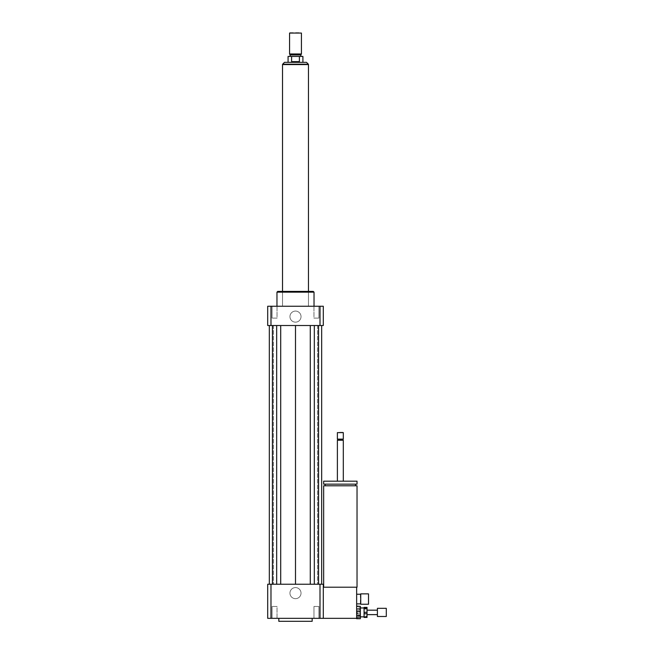 <?xml version="1.0" encoding="UTF-8"?>
<svg xmlns="http://www.w3.org/2000/svg" width="654" height="654" viewBox="0 0 654 654"><rect width="100%" height="100%" fill="white"/><g stroke="black" fill="none" stroke-linecap="round" stroke-linejoin="round"><path stroke-width="0.49" stroke-dasharray="3.27 2.45" d="M357.395 611.662L357.395 613.15L357.395 611.662L356.651 611.662L356.651 613.15L356.651 611.662M368.513 593.873L368.513 604.247M360.73 593.873L360.73 604.247M360.362 594.241L360.362 603.879M356.651 594.241L356.651 603.879L356.651 594.241M274.549 618.332L277.018 618.332L274.549 618.332M274.549 606.471L277.018 606.471L274.549 606.471M313.969 618.332L318.899 618.332L313.969 618.332L313.969 606.471L318.899 606.471L313.969 606.471L318.899 606.471L313.969 606.471L313.969 618.332L318.899 618.332L313.969 618.332M277.018 618.332L272.089 618.332L277.018 618.332L277.018 606.471L272.089 606.471L277.018 606.471L277.018 618.332M274.549 306.244L277.018 306.244L274.549 306.244M274.549 318.106L277.018 318.106L274.549 318.106M277.018 306.244L272.089 306.244L277.018 306.244L277.018 318.106L272.089 318.106L277.018 318.106L277.018 306.244M316.438 306.244L313.969 306.244L316.438 306.244M316.438 318.106L313.969 318.106L316.438 318.106M313.969 306.244L318.899 306.244L313.969 306.244L313.969 318.106L318.899 318.106L313.969 318.106L313.969 306.244M289.951 593.129A5.543 5.543 0 0 1 295.494 587.586A5.543 5.543 0 0 1 301.036 593.129A5.543 5.543 0 0 1 295.494 598.672A5.543 5.543 0 0 1 289.951 593.129M301.036 593.129A5.543 5.543 0 0 0 292.722 588.33A5.543 5.543 0 0 0 292.722 597.928A5.543 5.543 0 0 0 301.036 593.129M289.951 316.618A5.543 5.543 0 0 1 295.494 311.083A5.543 5.543 0 0 1 301.036 316.618A5.543 5.543 0 0 1 295.494 322.16A5.543 5.543 0 0 1 289.951 316.618M301.036 316.618A5.543 5.543 0 0 0 292.722 311.819A5.543 5.543 0 0 0 292.722 321.416A5.543 5.543 0 0 0 301.036 316.618M357.027 485.791L323.665 485.791M357.027 587.202L340.342 587.202L356.651 587.202L356.651 618.332L356.651 606.103L356.651 607.762L360.362 607.762L360.362 606.111L356.651 606.111M323.297 587.202L323.297 618.332L323.297 587.202L356.651 587.202M340.342 485.791L355.539 485.791L340.342 485.791M340.342 484.156L355.539 484.156L340.342 484.156M357.027 484.156L323.665 484.156M357.027 481.189L323.665 481.189M340.342 481.189L343.309 481.189L340.342 481.189M343.309 440.232L337.382 440.232M342.753 439.676L337.938 439.676M343.309 439.12L337.382 439.12M343.309 432.637L337.382 432.637M342.941 432.269L337.75 432.269M323.297 618.332L267.699 618.332L267.699 584.235L323.297 584.235L323.297 618.332L356.651 618.332M312.171 621.3L278.817 621.3M278.817 618.332L312.171 618.332L278.817 618.332M269.399 584.235L273.364 584.235L269.399 584.235L269.399 325.52L273.364 325.52L269.399 325.52M269.325 584.235L273.364 584.235L269.325 584.235L272.44 584.235L269.325 584.235L269.325 325.52L273.364 325.52L269.325 325.52L272.44 325.52L269.325 325.52L269.325 584.235L269.325 325.52M276.667 584.235L272.44 584.235L280.705 584.235L276.667 584.235L276.667 325.52L272.44 325.52L276.667 325.52M295.494 584.235L310.282 584.235L295.494 584.235L295.494 325.52L280.705 325.52L310.282 325.52L295.494 325.52M314.321 584.235L318.547 584.235L314.321 584.235L314.321 325.52L310.282 325.52L318.547 325.52L314.321 325.52M321.662 584.235L317.623 584.235L321.662 584.235L321.662 325.52L317.623 325.52L321.662 325.52L321.662 584.235L321.662 325.52M321.588 584.235L317.623 584.235L321.588 584.235L321.588 325.52L317.623 325.52L321.588 325.52M320.01 584.235L320.01 618.332M270.977 584.235L270.977 618.332M314.026 292.158L276.961 292.158M295.494 306.244L314.026 306.244L295.494 306.244M313.282 291.414L277.705 291.414M295.494 291.414L308.467 291.414L295.494 291.414M267.699 325.52L323.297 325.52L323.297 306.244L267.699 306.244L267.699 325.52M270.977 325.52L270.977 306.244M320.01 325.52L320.01 306.244M317.623 325.52L317.623 584.235L317.623 325.52M318.547 325.52L318.547 584.235M310.282 325.52L310.282 584.235M273.364 325.52L273.364 584.235L273.364 325.52M280.705 325.52L280.705 584.235M272.44 325.52L272.44 584.235M284.482 62.351L306.505 62.351M288.079 56.424L291.586 56.424L291.586 61.615L295.494 62.253L299.401 61.615L299.401 56.424L302.908 56.424M291.586 61.615L299.401 61.615M299.401 56.424L291.586 56.424M282.52 64.574L308.467 64.574M289.935 32.7L301.053 32.7M289.567 33.068L301.429 33.068M289.567 53.98L301.429 53.98M290.123 54.936L300.873 54.936M295.494 56.424L300.873 56.424L295.494 56.424M364.065 607.958L364.065 611.024L367.033 611.024L367.033 607.958L364.065 607.958L364.065 616.853L364.065 607.386M367.033 617.425L367.033 616.943L364.065 616.943L364.065 617.425M364.065 612.496L364.065 616.052L367.033 616.052L367.033 612.496L364.065 612.496L364.065 611.024M364.065 616.052L364.065 616.943M367.033 611.024L367.033 612.496M367.033 616.052L367.033 616.943M358.874 612.545L358.874 611.294L358.874 612.545M356.651 612.267L356.651 613.517L356.651 612.267M356.651 618.414L360.362 618.414L360.362 615.847L356.651 615.847L356.651 618.7M356.651 613.779L360.362 613.779L360.362 609.553L356.651 609.553L356.651 615.847M360.362 613.779L360.362 615.847M360.362 607.762L360.362 609.553M360.362 611.85L360.362 616.853L360.362 611.85M356.651 607.762L356.651 609.553M386.301 608.326L386.301 616.485M377.407 608.326L377.407 616.485M377.407 612.128L377.407 614.629L377.407 612.128M367.033 612.128L367.033 614.629L367.033 612.128M367.033 607.386L367.033 607.958M308.353 64.206L282.634 64.206M356.651 613.15L357.395 613.15M272.089 618.332L272.089 606.471L272.089 618.332M318.899 618.332L318.899 606.471L318.899 618.332M272.089 306.244L272.089 318.106L272.089 306.244M318.899 306.244L318.899 318.106L318.899 306.244M308.467 306.244L308.467 291.414L308.467 306.244M282.52 306.244L282.52 291.414L282.52 306.244M356.651 611.294L358.874 611.294L359.545 612.406L358.874 613.517L356.651 613.517"/><path stroke-width="0.98" d="M368.513 604.247L368.513 593.873L360.73 593.873L360.73 604.247L368.513 604.247M360.73 604.247L360.73 593.873M360.362 594.241L356.651 594.241M323.665 587.202L323.665 485.791L357.027 485.791L357.027 587.202L323.297 587.202M340.342 484.156L357.027 484.156L357.027 481.189L323.665 481.189L323.665 484.156L340.342 484.156M337.382 481.189L337.382 440.232L343.309 440.232L343.309 481.189M337.382 440.232L337.938 439.676L342.753 439.676L343.309 440.232M340.342 439.12L343.309 439.12L343.309 432.637L337.382 432.637L337.382 439.12L340.342 439.12M337.382 432.637L343.309 432.637M270.977 584.235L270.977 618.332L267.699 618.332L267.699 584.235L320.01 584.235L320.01 618.332L356.651 618.332L356.651 587.202M278.817 618.332L278.817 621.3L312.171 621.3L312.171 618.332M320.01 584.235L323.297 584.235L323.297 618.332M270.977 618.332L320.01 618.332M276.961 306.244L276.961 292.158L314.026 292.158L314.026 306.244M276.961 292.158L277.705 291.414L313.282 291.414L314.026 292.158M320.01 325.52L320.01 306.244L323.297 306.244L323.297 325.52L267.699 325.52L267.699 306.244L270.977 306.244L270.977 325.52M320.01 306.244L270.977 306.244M310.282 325.52L310.282 584.235M295.494 325.52L295.494 584.235M314.321 325.52L314.321 584.235M318.547 325.52L318.547 584.235M321.662 325.52L321.662 584.235M269.325 325.52L269.325 584.235M272.44 325.52L272.44 584.235M276.667 325.52L276.667 584.235M280.705 325.52L280.705 584.235M291.586 61.615L291.586 56.424L299.401 56.424L299.401 61.615L291.586 61.615L299.401 61.615M302.908 62.351L302.908 56.424L299.401 56.424M291.586 56.424L288.079 56.424L288.079 62.351M306.505 62.351L284.482 62.351L282.634 64.206L308.353 64.206L306.505 62.351M301.429 33.068L289.567 33.068L289.567 53.98L301.429 53.98L301.429 33.068L289.567 33.068M301.429 53.98L300.873 54.936L290.123 54.936L289.567 53.98M308.467 291.414L308.467 64.574L282.52 64.574L282.52 291.414M364.065 612.308L364.065 608.76L367.033 608.76L367.033 612.308L364.065 612.308L364.065 613.779L367.033 613.779L367.033 616.853L364.065 616.853L364.065 613.779M360.362 616.853L364.065 616.853L364.065 617.425L367.033 617.425L367.033 616.853M364.065 607.86L364.065 607.386L367.033 607.386L367.033 607.86L364.065 607.86L364.065 608.76M367.033 608.76L367.033 607.86M367.033 613.779L367.033 612.308M356.651 611.032L360.362 611.032L360.362 615.259L356.651 615.259M356.651 606.389L360.362 606.389L360.362 608.964L356.651 608.964M356.651 617.041L360.362 617.041L360.362 618.7L356.651 618.332M360.362 606.389L356.651 606.103M360.362 611.032L360.362 608.964M360.362 617.041L360.362 615.259M386.301 616.485L386.301 608.326L377.407 608.326L377.407 616.485L386.301 616.485M360.362 603.879L356.651 603.879M355.539 485.791L355.539 484.156M325.144 485.791L325.144 484.156M342.753 439.676L343.309 439.12M337.938 439.676L337.382 439.12M290.123 54.936L290.123 56.424M300.873 54.936L300.873 56.424M360.362 618.709L356.651 618.709M377.407 610.182L367.033 610.182M377.407 614.629L367.033 614.629M364.065 607.958L360.362 607.958"/></g></svg>
